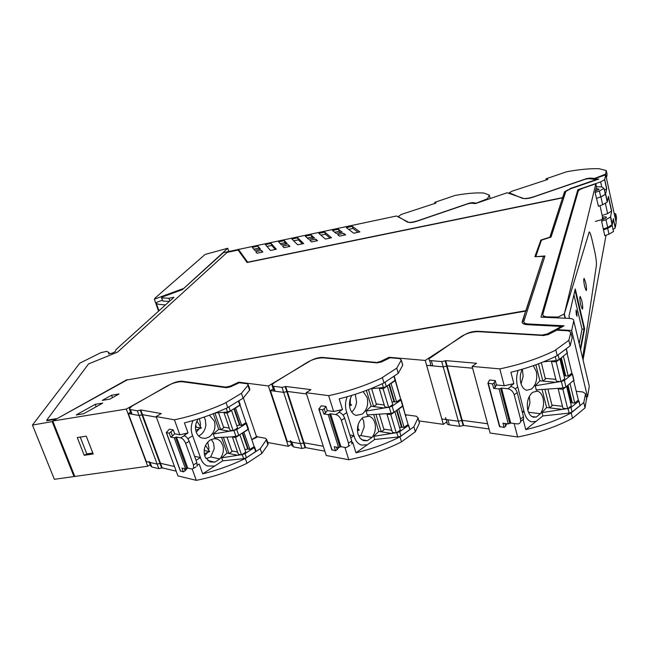 <?xml version="1.0" encoding="UTF-8"?>
<svg xmlns="http://www.w3.org/2000/svg" width="649" height="649" viewBox="0 0 649 649"><rect width="100%" height="100%" fill="white"/><g stroke="black" fill="none" stroke-linecap="round" stroke-linejoin="round"><path stroke-width="0.97" d="M161.487 297.794L162.923 301.071L161.463 297.721L163.013 296.739L182.401 289.632L223.361 252.648L396.474 215.995L408.643 222.323C410.225 222.834 412.959 222.477 416.861 221.244L468.156 203.729L471.417 203.153L475.376 203.616L507.145 192.753L523.719 198.472C525.755 198.927 528.781 198.513 532.805 197.247L585.155 179.262L588.7 178.629L597.031 179.668M238.337 249.208L247.796 262.366M570.098 188.948L564.606 191.65L562.626 197.62L247.74 262.18M570.025 188.624L596.958 179.351M255.706 251.642L256.988 253.248L262.845 252.031L261.523 250.433L255.706 251.642M260.525 249.24L257.969 246.141L252.307 247.326L254.781 250.441L260.525 249.24M270.438 250.457L276.312 249.24L271.087 243.391L265.376 244.592L270.438 250.457M281.423 244.884L287.272 243.667L284.327 240.617L278.567 241.826L281.423 244.884M284.002 247.65L289.925 246.417L288.399 244.843L282.518 246.06L284.002 247.65M297.696 244.811L303.675 243.57L297.688 237.818L291.88 239.035L297.696 244.811M308.567 239.23L314.514 237.988L311.163 234.987L305.306 236.22L308.567 239.23M311.512 241.939L317.539 240.69L315.803 239.14L309.816 240.381L311.512 241.939M325.449 239.051L331.542 237.785L324.768 232.139L318.854 233.38L325.449 239.051M336.198 233.47L342.258 232.204L338.486 229.259L332.515 230.517L336.198 233.47M343.71 233.34L345.657 234.865L339.516 236.139L337.61 234.605L343.71 233.34L344.246 235.157M353.721 233.194L346.306 227.621L352.326 226.363L359.919 231.904L353.721 233.194M238.443 249.541L247.74 262.383M562.626 197.62L562.594 198.042M567.907 189.873L564.695 192.039L562.715 198.018M262.082 252.193L261.523 250.433M259.649 249.427L257.969 246.141M253.775 249.175L258.618 248.169M266.958 246.425L271.728 245.427L271.087 243.391M271.728 245.427L275.298 249.451M280.263 243.643L284.968 242.661L284.327 240.617M284.968 242.661L286.152 243.902M288.959 246.62L288.399 244.843M293.697 240.836L298.321 239.87L297.688 237.818M298.321 239.87L302.418 243.829M307.245 238.013L311.796 237.055L311.163 234.987M311.796 237.055L313.142 238.272M316.355 240.941L315.803 239.14M320.914 235.149L325.392 234.216L324.768 232.139M325.392 234.216L330.017 238.102M334.706 232.269L339.103 231.352L338.486 229.259M339.103 231.352L340.62 232.545M348.627 229.365L352.942 228.456L352.326 226.363M352.942 228.456L358.126 232.277M161.804 297.891L168.894 298.264L173.948 297.258L116.001 349.584L115.206 351.677L112.107 353.194L108.505 353.851L108.975 352.61L106.72 351.328L100.733 352.723L79.754 363.197L32.45 425.071L54.37 479.311L147.721 466.233L126.295 409.065L52.756 421.023L74.667 476.123M563.218 326.277L528.554 324.508C525.641 324.313 524.108 323.575 523.962 322.302M544.811 256.436L543.505 256.485M597.997 179.335L594.662 179.083M32.45 425.071L52.934 421.469M52.756 421.023L127.115 379.933L525.641 311.106L522.291 322.723M535.96 256.647L544.965 255.974L523.913 321.214C523.532 322.813 525.033 323.737 528.416 323.989L564.046 325.79L557.158 329.668L557.288 330.203L556.923 329.66L561.393 326.958L561.263 326.431L527.426 324.687C523.532 324.403 521.812 323.34 522.258 321.49L525.641 311.106M56.057 419.197L46.85 420.698L46.671 420.244L88.54 363.935L117.607 352.083L227.182 252.372L238.118 250.076L247.082 262.512L562.553 197.856L549.898 237.437M541.355 240.398L540.682 240.617L535.125 256.679M525.901 311.204L543.481 256.371L525.674 311.244M594.849 178.994L598.784 179.067L570.528 188.794L565.814 191.423L551.066 237.055L541.428 240.187L535.879 256.306M601.769 186.977L600.641 181.882L604.617 179.684L605.728 174.824L594.768 178.605M73.994 476.528L52.245 421.85M557.158 329.668L571.664 330.471L573.765 320.874C573.935 319.43 572.467 318.61 569.335 318.416L540.958 317.142L577.845 189.735L578.194 191.244M162.923 301.071L169.332 301.428M168.894 298.264L169.843 300.966M557.386 329.286L557.256 328.751L561.263 326.431M562.553 197.856L549.792 237.477M543.481 256.371L534.857 256.688L540.682 240.617M540.576 240.179L549.727 237.209M525.779 310.693L127.163 379.925M127.042 379.608L56.439 418.986M46.671 420.244L56.309 418.67M600.641 181.882L577.845 189.735M605.728 174.824L616.169 222.461L615.22 227.937L613.07 229.543M586.258 396.831L587.532 396.969L589.292 386.26L573.765 320.874M93.18 453.976L84.224 455.306L77.263 437.556L86.244 436.16L93.18 453.976M147.721 466.233L150.227 464.716M418.93 420.901L443.332 424.349L446.91 421.801M291.474 444.281L288.351 446.309L267.696 442.48M557.256 328.751L547.237 333.959L542.004 335.071L477.834 331.274C473.064 331.241 468.635 332.41 464.538 334.787L425.241 360.446L389.1 357.283L380.736 361.371L375.917 362.767M587.532 396.969L571.664 330.471M126.295 409.065L170.468 384.37C174.889 382.091 178.816 381.052 182.231 381.239L225.811 387.104L230.241 386.147L238.718 382.172L268.386 385.952L288.351 446.309M375.803 362.385L322.942 357.453C318.902 357.339 314.741 358.443 310.457 360.771L268.386 385.952M109.795 399.151L119.059 393.975L111.555 395.241L102.274 400.409L109.795 399.151M95.241 404.335L76.201 414.946L83.737 413.713L102.737 403.094L95.241 404.335L96.174 406.761M602.337 196.298L605.631 193.946L606.734 188.608L604.438 190.368M603.367 228.983L607.699 227.458L605.971 219.654L610.514 217.001L611.658 211.03L607.642 213.57L602.175 215.476M615.317 227.661L613.346 218.689L612.348 224.457L610.636 216.677M598.297 206.26L602.661 204.743L607.237 202.131L608.438 196.363L611.658 211.03M84.224 455.306L86.812 453.927L92.815 453.034M80.225 437.093L86.812 453.927M443.332 424.349L425.241 360.446M389.1 357.283L389.351 358.143M405.463 414.557L406.12 415.336M405.909 414.614L405.284 414.954M238.97 382.902L238.718 382.172M257.312 437.004L256.363 436.274M257.109 436.412L255.828 437.061M111.555 395.241L112.472 397.659M607.699 227.458L612.348 224.457M605.971 219.654L601.753 221.131M602.54 217.099L602.929 217.026C605.444 216.677 606.604 216.88 606.417 217.65L603.164 219.281L595.336 221.406M594.817 179.01L594.679 178.402L605.598 174.183L606.442 178.037L607.091 174.346L606.255 170.541L599.027 168.699C589.965 168.448 579.192 169.47 566.699 171.75L545.987 178.832L547.813 179.432L512.102 191.171L509.23 192.777L522.267 198.278C524.765 198.894 528.594 198.391 533.754 196.769L533.794 196.907M546.255 179.968L545.987 178.832M594.679 178.402L589.738 178.077L586.445 178.662L533.754 196.769M605.598 174.183L606.255 170.541M615.739 213.886L616.55 217.602L616.071 221.56L615.244 217.804L615.739 213.886L614.173 213.334M615.244 217.804L616.071 221.56M442.285 419.043L458.364 421.242L462.202 420.325L461.739 420.56L446.642 366.125L447.12 365.89L462.202 420.325L487.626 423.773L462.202 420.325L463.613 425.419L489.03 428.973M427.099 365.379L443.226 366.855L446.642 366.125L447.12 365.89L445.66 360.617L445.173 360.852L446.642 366.125L443.226 366.855L432.778 365.898C430.847 365.671 430.125 365.006 430.595 363.911L429.549 360.195M567.956 408.57L570.99 407.475L578.803 401.106L579.946 405.106M579.898 405.649L572.102 412.042L570.99 407.475M568.021 408.562L569.141 413.121L572.102 412.042M569.141 413.121L542.848 415.936L536.042 421.388L531.563 421.826C528.197 420.828 525.812 417.842 524.424 412.886L524.059 411.482L522.445 412.748M472.626 368.202L447.12 365.89L472.626 368.202M542.848 415.936L542.004 412.586L546.604 407.515L542.085 389.562M573.919 380.152L565.969 386.918L562.975 388.005L536.252 389.887L535.222 385.79L539.879 380.793L535.855 364.77M515.201 388.865L517.724 386.95L517.358 385.53C516.158 380.484 516.409 375.447 518.129 370.409C516.409 375.447 516.15 380.484 517.358 385.53L524.424 412.886C525.82 417.842 528.197 420.828 531.563 421.834L536.042 421.388L525.763 429.63C541.915 425.76 556.453 420.511 569.384 413.859L571.225 412.886L572.54 418.248L571.404 418.848C555.544 427.107 537.632 433.151 517.659 436.996L490.133 433.045L472.139 366.409L476.569 363.278L445.66 360.617M540.43 413.713C543.124 409.576 544.073 404.798 543.278 399.378L542.962 397.951C541.842 394.089 539.944 391.809 537.258 391.104L532.472 392.377C528.067 396.596 526.485 402.445 527.734 409.908L528.132 411.288C529.292 414.557 531.052 416.52 533.397 417.177L536.212 417.08L540.43 413.713L528.497 412.253M522.267 369.224C520.206 373.573 519.719 378.156 520.806 382.959C521.958 387.08 523.938 389.514 526.753 390.268L531.612 388.994C535.993 384.816 537.567 379.016 536.325 371.593L533.3 365.679M542.004 412.586L566.837 408.692M578.803 401.106L578.097 400.311M567.34 352.902L559.268 359.497L556.25 360.576L543.554 361.801M561.563 409.259L546.604 407.515M547.959 389.238L552.104 405.828L549.557 407.864L544.933 389.408M535.222 385.79L560.338 381.58M561.247 381.474L564.37 380.379L572.296 374.165L571.566 373.402M554.887 382.229L539.879 380.793M541.339 362.694L545.428 379.089L542.84 381.077L538.508 363.781M531.872 416.536L536.212 417.08M520.62 421.607L523.613 419.043L520.668 421.371C520.247 423.221 519.054 424.065 517.091 423.894L510.714 423.051L508.305 423.911L502.934 423.189L504.078 427.488L505.628 426.312L504.865 423.448M523.126 419.432L525.763 429.63M514.122 423.505L517.659 436.988M505.628 426.312L506.65 423.683M445.173 360.852L441.758 361.582L431.301 360.674C429.378 360.455 428.656 359.797 429.135 358.71L461.747 336.223C466.891 333.156 472.537 331.639 478.678 331.671L543.489 335.517L548.356 334.486L556.785 330.187L568.264 330.812L570.844 332.345L568.832 340.311L554.692 350.614C538.402 358.589 520.109 364.673 499.803 368.875L504.224 385.749L496.404 384.946L495.252 380.565L489.516 379.998L487.91 383.153L492.534 383.981L493.702 388.378L499.081 388.946L508.305 423.911M499.803 368.883L472.148 366.417M487.991 383.445L499.462 426.474L504.078 427.488M511.177 386.544L510.974 385.782L510.917 386.512C513.951 387.161 516.052 389.173 517.221 392.556L514.235 394.827C513.059 391.428 510.95 389.408 507.907 388.759L501.515 388.094L499.081 388.946M501.515 388.094L510.714 423.051M520.668 421.371L520.539 419.076L514.235 394.827M523.613 419.043L523.483 416.755L520.539 419.076M522.056 411.239L524.059 411.482M576.239 391.306L582.924 391.988L585.528 393.797L583.792 402.583L571.225 412.886M583.792 402.583L585.065 407.897L572.54 418.248M463.151 425.663L461.739 420.56L458.364 421.242L447.94 419.814L449.359 424.86L459.784 426.336L463.613 425.419M449.359 424.86C447.437 424.535 446.699 423.773 447.129 422.572L446.285 419.587M586.574 398.17L585.065 407.897M492.534 383.981L494.116 382.845L495.252 380.565M496.404 384.946L495.276 387.242L494.116 382.845M493.702 388.378L495.276 387.242M510.974 385.782L513.846 383.632L504.224 385.749M513.846 383.632L510.901 372.283C527.304 368.243 542.11 362.994 555.325 356.528L557.215 355.587L555.852 350.03M517.221 392.556L523.483 416.755M447.94 419.814C446.017 419.497 445.279 418.743 445.709 417.55M568.832 340.311L570.155 345.812L557.215 355.587M570.844 332.345L572.142 337.78L570.155 345.812M565.514 387.226L562.902 389.295L567.68 408.789L571.331 405.82L566.601 386.423M573.7 380.801L578.364 400.092L574.763 403.021L570.065 383.681M570.585 402.729L574.763 403.021M567.68 408.789L562.967 408.245L558.172 388.816L562.902 389.295M562.488 406.306L551.926 405.106M572.28 402.753L568.029 385.287M559.065 359.635L556.169 361.842L561.028 381.653L564.727 378.748L559.909 359.011M567.112 353.527L571.858 373.167L568.208 376.031L563.429 356.333M564.013 375.812L568.208 376.031M561.028 381.653L556.298 381.198L551.431 361.461L556.169 361.842M555.844 379.357L545.249 378.367M551.869 361.128L551.431 361.461M565.717 375.803L561.361 357.907M490.182 198.553L489.314 195.114L483.813 193.029C476.163 192.558 466.566 193.37 455.038 195.454L434.725 202.358L436.079 203.032L401.236 214.446L398.243 216.596L407.402 222.063C409.324 222.753 412.788 222.315 417.786 220.749L417.834 220.911M435 203.397L434.725 202.358M476.585 203.202L472.44 202.585L469.414 203.121L417.786 220.749M476.544 203.032L487.513 198.748L489.314 195.114M273.229 388.921L270.446 390.601L287.207 441.288L300.438 443.673L304.024 442.805L303.545 443.04L286.801 391.672L287.288 391.436L304.024 442.805L323.283 446.261L304.024 442.805L305.59 447.623L324.849 451.152M270.446 390.601L283.654 392.345L287.288 391.436L285.665 386.463L285.179 386.69L286.801 391.672L283.654 392.345L275.095 391.209L273.545 389.887L272.207 385.839M402.948 405.982L405.268 414.906M396.588 432.753L399.711 431.69L408.343 425.476L409.787 429.192M409.6 429.752L400.985 435.99L399.711 431.69M396.839 432.729L398.121 437.02L400.985 435.99M398.121 437.02L374.716 439.47L367.245 444.792L361.452 445.084L367.245 444.792L355.968 452.815C370.977 449.197 385.019 444.176 398.105 437.759L399.979 436.818L401.48 441.864L400.328 442.448C384.257 450.414 367.083 456.174 348.789 459.735L326.244 455.501L306.125 392.718L310.936 389.643L285.665 386.463M306.523 393.951L287.288 391.436L306.523 393.951M343.037 415.117L346.793 412.586L346.371 411.247C344.992 406.428 345.268 401.593 347.183 396.742C345.26 401.593 344.992 406.428 346.371 411.247L354.362 436.988C355.774 441.247 358.134 443.948 361.452 445.084C358.134 443.948 355.774 441.247 354.362 436.988L353.956 435.666L350.793 437.872M374.716 439.47L373.751 436.323L378.797 431.415L373.71 414.614M402.891 405.69L393.975 412.342L391.079 413.372L367.245 414.938L366.068 411.077L371.179 406.242L366.393 390.422M372.031 437.418C374.976 433.443 375.99 428.892 375.065 423.773L374.708 422.426C373.556 419.092 371.65 417.015 368.989 416.204L363.083 417.388C358.256 421.485 356.552 427.05 357.988 434.092L360.244 438.408L363.635 440.695L367.399 440.703L372.031 437.418L360.876 435.601L358.654 435.901M351.855 395.371C349.454 399.589 348.886 404.051 350.152 408.732C351.328 412.293 353.307 414.508 356.106 415.368L362.11 414.192C366.912 410.144 368.608 404.611 367.18 397.602L363.18 391.607M373.751 436.323L395.557 432.859M408.343 425.476L407.888 424.624M402.696 406.225L395.419 380.33M395.371 380.054L386.325 386.536L383.405 387.567L370.822 388.694M391.096 433.337L378.797 431.415M379.373 414.33L384.03 429.808L381.223 431.796L376.006 414.5M366.068 411.077L388.086 407.353M388.938 407.256L392.15 406.185L400.904 400.1M383.486 407.888L371.179 406.242M371.642 388.646L376.444 404.619L373.605 406.566L368.486 389.619M361.728 439.754L367.399 440.703M400.425 399.289L401.025 399.533M357.477 428.016L359.238 430.076L357.421 430.66M349.527 402.721L351.547 405.122L349.56 405.755M359.238 430.076L357.396 429.792M351.547 405.122L349.495 404.846M349.908 445.384L346.136 447.599L340.928 446.682L338.608 447.502L334.227 446.723L335.517 450.771L337.196 449.627L336.401 447.112M352.042 442.902L352.732 442.415L355.968 452.815M344.903 447.388L348.781 459.727M285.179 386.69L282.031 387.372L273.472 386.285L271.923 384.979L274.032 382.837L307.61 362.166C313.029 359.157 318.343 357.729 323.543 357.867L377.053 362.88L381.515 361.931L390.138 357.745L399.606 358.572L401.293 360.057L396.75 368.137L381.239 378.237C364.746 385.96 347.215 391.761 328.645 395.63L333.635 411.498L327.266 410.582L325.96 406.461L321.287 405.803L318.813 409.048L322.521 409.827L323.835 413.965L328.216 414.614L338.608 447.502M328.654 395.639L306.125 392.718M338.664 447.51L337.196 449.627M331.858 449.716L335.517 450.771M339.614 412.488L339.346 411.636L339.062 412.358C341.561 413.032 343.418 414.954 344.643 418.143L341.366 420.365C340.133 417.161 338.267 415.222 335.768 414.557L330.56 413.794L328.216 414.614M330.56 413.794L340.928 446.682M348.602 446.301L348.497 443.162L341.366 420.365M351.831 444.038L351.734 440.898L348.497 443.162M349.892 435L353.956 435.666M405.495 415.668L406.891 414.922L416.342 416.228L418.07 417.948L413.867 426.766L399.979 436.818M413.867 426.766L415.328 431.763L401.48 441.864M305.119 447.859L303.545 443.04L300.438 443.673L291.863 442.123L293.437 446.893L302.012 448.483L305.59 447.623M293.437 446.893L291.831 445.36L290.695 441.912M419.043 421.566L419.505 422.888L415.328 431.763M322.521 409.827L324.24 408.716L325.96 406.461M327.266 410.582L325.555 412.853L324.24 408.716M323.835 413.965L325.555 412.853M339.346 411.636L342.485 409.527L333.635 411.498M342.485 409.527L339.167 398.859C354.386 395.087 368.681 390.065 382.058 383.81L383.973 382.894L382.423 377.669M344.643 418.143L351.734 440.898M291.863 442.123L290.265 440.606M396.75 368.137L398.259 373.313L383.973 382.894M402.348 363.992L402.769 365.168L398.259 373.313M396.279 432.972L400.311 430.076L394.892 411.766L390.82 414.622L396.279 432.972L392.41 432.372L386.942 414.078L390.82 414.622M398.721 409.089L402.737 406.274L408.083 424.495L404.1 427.35L398.632 409.073M399.468 427.229L404.1 427.35M391.793 430.328L383.819 429.103M387.348 413.802L386.942 414.078M402.056 427.05L397.074 410.168M388.678 407.434L392.767 404.595L387.258 386.009L383.129 388.8L388.678 407.434L384.8 406.915L379.251 388.345L383.129 388.8M391.144 383.389L395.217 380.639L400.644 399.135L396.604 401.934L391.006 383.381M391.964 401.885L396.604 401.934M384.224 404.968L376.233 403.921M379.73 388.029L379.251 388.345M394.56 401.674L389.465 384.419M130.619 412.253L128.315 413.551L146.301 461.569L157.139 464.1L160.49 463.289L160.019 463.516L141.985 414.873L142.472 414.654L160.49 463.289L174.5 466.534L160.49 463.289L162.185 467.848L176.195 471.166M128.315 413.551L139.073 415.506L142.472 414.654L140.728 409.949L140.241 410.168L141.985 414.873L139.073 415.506L132.104 414.24L131.057 413.421L129.459 409.146M243.343 397.894L256.485 436.639L251.812 439.665M241.866 454.665L245.038 453.635L254.303 447.575L255.682 451.615L256.047 451.201L254.651 447.21M255.682 451.615L246.442 457.699L245.038 453.635M242.255 454.625L243.659 458.689L246.442 457.699M243.659 458.689L222.721 460.831L214.738 466.014L207.445 466.039L214.738 466.014L202.699 473.827C216.709 470.42 230.29 465.617 243.44 459.411L245.33 458.502L246.977 463.272L245.809 463.84C229.649 471.539 213.148 477.039 196.306 480.341L177.94 475.904L156.166 416.544L161.268 413.543L140.728 409.949M156.393 417.161L142.472 414.654L156.393 417.161M187.861 438.724L192.639 435.771L192.193 434.506C190.668 429.898 190.952 425.249 193.045 420.568C190.952 425.249 190.668 429.898 192.193 434.506L200.89 458.811C202.228 462.372 204.411 464.781 207.445 466.039L207.445 466.039C204.419 464.781 202.228 462.372 200.89 458.811L200.444 457.569L196.047 460.368M222.721 460.831L221.674 457.853L227.053 453.099L221.536 437.329M246.482 423.245L248.47 428.981L238.743 435.349L235.944 436.347L230.793 436.923L214.568 437.645L213.278 433.994L218.729 429.297L213.286 413.738M219.833 458.924C222.964 455.087 224.027 450.747 223.005 445.895L220.83 441.539L217.756 439.227L214.211 438.651L210.122 440.038C204.97 444.021 203.186 449.343 204.76 456.004L205.246 457.237L210.008 461.918L214.876 462.12L219.833 458.924L210.706 456.985L206.041 458.656M198.188 419.019C195.454 423.124 194.805 427.472 196.217 432.056C197.337 435.049 199.194 437.037 201.782 438.002L205.433 438.367L209.059 437.028C214.186 433.086 215.963 427.805 214.397 421.169L209.408 415.198M221.674 457.853L240.909 454.762M254.303 447.575L254.668 447.161L254.083 446.682M238.921 400.96L240.341 406.031M246.287 424.065L248.445 428.9M248.421 429.094L248.348 429.516M238.832 400.814L240.211 404.757L230.354 410.995L227.531 411.985L215.16 413.007M237.12 455.16L227.053 453.099M227.004 437.085L232.042 451.566L229.04 453.505L223.37 437.248M213.278 433.994L232.683 430.676M233.47 430.579L236.739 429.541L246.125 423.602L246.498 423.197L245.898 422.734M228.781 431.123L218.729 429.297M218.559 412.821L223.751 427.756L220.717 429.662L214.933 413.097M207.753 460.579L214.876 462.12M205.538 445.384L209.732 451.639L207.664 452.312L204.711 455.849M196.907 421.185L201.36 428.04L199.275 428.713L196.274 432.226M204.305 449.311L204.768 450.617L209.732 451.639M204.127 450.828L204.768 450.617M204.24 453.813L207.664 452.312M201.36 428.04L196.412 427.131L195.471 427.448M195.682 425.079L196.412 427.131M195.722 430.246L199.275 428.713M195.974 466.907L191.974 469.057L187.756 468.083L185.5 468.87L181.955 468.043L183.351 471.872L185.135 470.752L184.348 468.602M197.337 465.179L199.17 464.003L202.699 473.827M192.242 469.105L196.306 480.341M185.135 470.752L187.22 468.367M140.241 410.168L137.328 410.801L130.368 409.576L129.313 408.765L131.958 406.12L167.41 385.831C173.032 382.886 178.037 381.523 182.442 381.758L226.436 387.704L230.557 386.82L239.286 382.748L247.066 383.746L248.259 384.727L247.918 385.368L241.436 393.31L224.879 403.207C208.305 410.695 191.479 416.228 174.411 419.814L179.83 434.789L174.662 433.783L173.251 429.889L169.462 429.167L166.282 432.485L169.251 433.199L170.671 437.11L174.216 437.815L185.517 468.87M174.411 419.822L156.166 416.553M180.438 470.841L183.351 471.872M185.046 436.031L184.673 435.008L184.202 435.722C186.255 436.412 187.91 438.253 189.175 441.271L185.687 443.437C184.405 440.403 182.742 438.554 180.69 437.864L176.479 437.037L174.216 437.815M176.479 437.037L187.756 468.083M193.637 468.408L193.451 464.952L185.687 443.437M197.077 466.201L196.898 462.745L193.451 464.952M194.586 456.304L200.444 457.569M251.828 439.722L257.621 436.842L265.425 438.262L266.658 439.397L260.233 448.702L245.33 458.502M260.233 448.702L261.839 453.432L246.977 463.272M161.706 468.075L160.019 463.516L157.139 464.1L150.122 462.461L151.809 466.98L158.835 468.659L162.185 467.848M151.809 466.98L150.722 466.031L149.319 462.275M267.996 443.364L267.923 444.784L261.839 453.432M169.251 433.199L173.251 429.889M174.662 433.783L172.488 436.023L171.068 432.12M170.671 437.11L172.488 436.023M184.673 435.008L188.023 432.948L179.83 434.789M188.023 432.948L184.405 422.88C198.602 419.335 212.41 414.533 225.844 408.481L227.775 407.588L226.079 402.664M189.175 441.271L196.898 462.745M150.122 462.461L149.035 461.52M241.436 393.31L243.091 398.202L227.775 407.588M249.67 388.921L249.549 390.195L243.091 398.202M241.525 454.892L245.849 452.061L239.895 434.773L235.53 437.556L241.525 454.892L238.353 454.243L232.366 436.964L235.53 437.556M244 432.153L248.307 429.403L254.181 446.617L249.914 449.408L243.813 432.12M244.989 449.579L247.707 449.019L249.914 449.408M237.591 452.045L231.798 450.877M232.788 436.696L232.366 436.964M248.234 449.076L242.669 432.851M233.186 430.766L237.566 427.999L231.531 410.452L227.109 413.178L233.186 430.766L230.022 430.198L223.946 412.667L227.109 413.178M235.692 407.888L240.057 405.195L246.012 422.653L241.688 425.395L235.457 407.848M236.755 425.63L239.481 425.054L241.688 425.395M229.292 428.097L223.516 427.074M224.44 412.366L223.946 412.667M240.016 425.103L234.33 408.546M579.168 343.637L582.023 329.221L584.1 328.881L580.303 348.432L584.1 328.881L574.99 290.119L584.1 328.881L584.619 328.792L575.265 288.943L568.962 316.217L569.489 318.424M582.023 329.221L573.911 294.792M576.288 314.376L577.042 316.323L576.799 312.039L576.044 310.092L576.288 314.376M605.095 193.329L605.314 194.335L600.714 196.923L596.463 198.399L595.133 192.437L599.392 190.968L600.714 196.923M595.847 183.764L583.045 188.178L580.117 189.427L578.251 191.033L542.864 314.181C542.548 315.755 544.105 316.655 547.537 316.874L558.14 317.037L564.338 313.946L595.847 183.764L596.504 186.709L601.858 186.985L604 188.397L599.392 190.968M613.256 230.387L613.508 231.498L608.989 234.2L607.691 228.359L612.226 225.682L610.514 217.001M596.504 186.709L596.017 188.729L599.108 189.232L595.506 190.871L595.133 192.437M564.338 313.946L565.36 318.237L564.338 313.946L589.235 231.92C589.998 232.383 590.923 234.938 592.018 239.603L594.703 251.447C596.066 257.799 596.626 262.488 596.39 265.522L582.64 358.256L596.39 265.522C596.626 262.488 596.066 257.799 594.703 251.447L592.018 239.603C590.923 234.938 589.998 232.383 589.235 231.92L564.338 313.946L563.77 314.043M598.427 206.212L596.536 198.375M599.992 205.668L602.556 217.18L602.15 219.557M601.923 220.287L601.688 221.463L603.481 229.843L607.691 228.359M608.989 234.2L604.779 235.676L603.481 229.843M606.052 235.23L583.045 359.952M595.506 190.871L596.017 188.729M581.764 300.479L580.23 296.447C579.533 297.031 579.711 299.935 580.782 305.152L582.307 309.167C583.005 308.583 582.826 305.687 581.764 300.479L580.23 296.447C579.533 297.031 579.711 299.935 580.782 305.152L582.307 309.167C583.005 308.583 582.826 305.687 581.764 300.479M585.593 282.339L584.116 278.38C583.492 278.956 583.678 281.715 584.684 286.647L586.161 290.59C586.785 290.022 586.599 287.272 585.593 282.339L584.116 278.38C583.492 278.956 583.678 281.715 584.684 286.647L586.161 290.59C586.785 290.022 586.599 287.272 585.593 282.339M580.595 349.649L584.619 328.792M228.821 251.496L227.75 248.259L182.986 289.097M227.75 248.259L205.116 254.44L155.241 297.923L154.348 299.197L182.864 288.74M154.348 299.197L155.736 303.172L156.393 303.529L159.078 304.389L165.454 304.925M162.355 300.244L155.606 302.726M158.964 310.79L156.393 303.529M557.596 330.236L557.467 329.708M528.424 323.989L528.554 324.508M522.258 321.49L522.388 322.009M547.237 333.959L547.464 334.868M606.734 188.608L604.722 179.432M607.359 201.815L605.631 193.946M230.241 386.147L230.484 386.853M225.811 387.104L225.998 387.64M380.971 362.158L380.736 361.371M182.231 381.239L182.41 381.75M605.436 203.551L607.642 213.57M602.661 204.743L600.909 196.858M603.416 219.216L602.929 217.026M606.499 177.891L605.655 174.037M589.738 178.077L589.876 178.694M459.784 426.336L441.758 361.582M556.25 360.576L555.268 356.561M559.268 359.497L558.14 354.881M567.283 353.405L566.171 348.821M562.975 388.005L561.377 381.458M527.864 410.428L529.949 402.98L529.341 396.312M521.058 383.859L523.151 376.428L522.38 369.192M565.969 386.918L564.37 380.379M573.862 380.671L572.296 374.165M488.34 383.551L499.9 426.92M500.622 388.605L509.83 423.57M510.901 386.512L507.907 388.759M585.528 393.797L586.785 399.038M431.301 360.674L432.778 365.898M571.526 402.704L567.404 385.782M564.963 375.771L560.728 358.386M487.683 199.405L487.513 198.748M472.44 202.585L472.618 203.275M302.012 448.483L282.031 387.372M383.405 387.567L382.261 383.713M386.325 386.536L385.035 382.188M395.168 380.565L393.894 376.242M391.079 413.372L389.254 407.215M360.876 435.601L364.211 426.928L363.691 421.266L362.256 418.029M351.709 412.042C354.484 409.6 356.09 406.225 356.536 401.909L355.311 394.284M393.975 412.342L392.15 406.185M358.289 424.211L357.883 428.559M350.484 398.235L350.184 403.597M319.113 409.332L332.101 450.155M329.635 414.289L340.019 447.193M339.046 412.358L335.768 414.557M418.021 418.061L419.457 423.002M273.472 386.285L275.095 391.209M401.236 360.163L402.721 365.273M401.431 426.993L396.563 410.525M393.927 401.634L388.946 384.768M158.835 468.659L137.328 410.801M227.531 411.985L226.258 408.286M230.354 410.995L228.935 406.874M239.838 405.154L238.443 401.058M235.944 436.347L233.94 430.53M210.706 456.985L214.227 448.678L213.635 443.299L211.347 439.381M198.626 435.982C202.78 433.938 205.189 430.279 205.871 425.014L205.279 419.587L204.102 417.08M238.743 435.349L236.739 429.541M207.721 442.083L208.913 447.988L208.507 450.187M199.446 418.613L200.541 424.373L200.127 426.58M248.096 429.387L246.125 423.602M166.485 432.664L180.576 471.215M175.53 437.515L186.815 468.578M184.186 435.722L180.69 437.864M266.35 440.103L267.923 444.784M130.368 409.576L132.104 414.24M247.918 385.368L249.549 390.195M247.707 449.019L242.247 433.118M239.481 425.054L233.908 408.805M597.705 188.656L597.997 189.979M555.585 317.799L555.447 317.231M547.675 317.442L547.537 316.874M543.619 317.264L543.213 315.601M108.975 352.61L109.381 353.697M606.628 188.859L604.617 179.684M613.273 219.102L615.22 227.937M608.364 196.752L611.561 211.29M607.237 202.131L605.501 194.254M580.044 405.495L578.949 400.952M567.429 353.259L566.326 348.7M536.171 390.99L537.258 391.104M574.008 380.517L572.442 374.019M510.852 386.479L510.739 386.025M409.86 429.46L408.61 425.184M395.436 380.29L394.194 376.039M367.456 415.977L368.989 416.204M402.964 405.941L401.171 399.816M318.878 409.251L331.793 449.838M418.07 417.948L419.505 422.888M401.293 360.057L402.769 365.168M256.047 451.201L254.668 447.161M240.211 404.757L238.864 400.798M215.16 438.635L217.253 439.032M248.47 428.981L246.498 423.197M166.314 432.583L180.365 471.028M266.658 439.397L268.232 444.07M248.259 384.727L249.881 389.546M604 188.397L605.314 194.335M613.508 231.498L612.226 225.682M565.052 318.221L564.127 314.376M158.567 311.147L155.736 303.164"/></g></svg>
